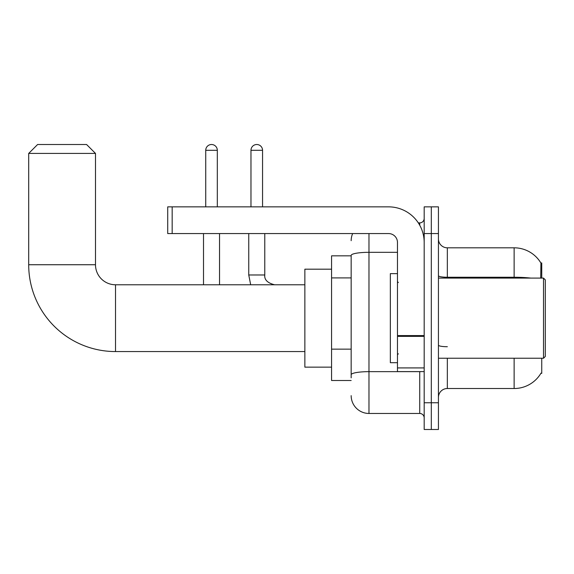 <?xml version="1.0" encoding="UTF-8"?>
<svg xmlns="http://www.w3.org/2000/svg" width="574" height="574" viewBox="0 0 574 574"><rect width="100%" height="100%" fill="white"/><g stroke="black" fill="none" stroke-linecap="round" stroke-linejoin="round"><path stroke-width="0.86" d="M541.741 278.096L541.741 262.957L540.93 263.064A31.168 31.168 0 0 0 514.132 247.817A31.168 31.168 0 0 1 540.859 262.957A31.168 31.168 0 0 0 514.132 247.817L447.34 247.817A8.904 8.904 0 0 1 438.436 238.913A8.904 8.904 0 0 0 447.34 247.817L447.34 278.096M541.741 358.241L541.741 373.38L541.017 373.114A31.168 31.168 0 0 1 514.132 388.519A31.168 31.168 0 0 0 540.859 373.38M351.166 255.832L331.571 255.832L331.571 380.505L351.166 380.505M438.436 397.423A8.904 8.904 0 0 1 447.34 388.519L514.132 388.519L514.132 358.241M431.311 402.769L431.311 429.488L438.436 429.488L438.436 402.769L431.311 402.769L431.311 429.488L424.186 429.488L424.186 402.769L431.311 402.769L431.311 233.568L431.311 402.769M424.186 402.769L424.186 206.855L431.311 206.855L431.311 233.568L431.311 206.855L438.436 206.855L438.436 402.769M540.715 278.096L540.93 263.064A31.168 31.168 0 0 0 514.132 247.817L514.132 277.249L447.34 277.249A8.904 1.55 0 0 1 438.436 275.707M351.166 377.836L351.166 255.408A17.808 3.092 180 0 1 368.974 252.316L397.473 252.316M368.974 233.568L368.974 413.459L419.738 413.459L419.738 371.6M418.317 222.884L419.738 222.884A4.456 4.456 0 0 0 424.186 218.429M424.186 417.908A4.456 4.456 0 0 0 419.738 413.459M351.166 240.693A17.808 17.808 0 0 1 352.651 233.568M368.974 413.459A17.808 17.808 0 0 1 351.166 395.644M304.859 351.561L115.525 351.561A86.825 86.825 0 0 1 28.7 264.736L28.7 153.423L37.604 144.512L86.588 144.512L95.492 153.423L28.7 153.423M115.525 351.561L115.525 284.776A20.04 20.04 0 0 1 95.492 264.736L95.492 153.423M331.571 269.192L304.859 269.192L304.859 367.145L331.571 367.145M205.736 206.855L205.736 150.302A5.79 5.79 0 0 1 211.526 144.512A5.79 5.79 0 0 1 217.316 150.302L217.316 206.855M219.541 284.776L219.541 233.568M203.512 284.776L203.512 233.568M250.974 206.855L250.974 150.302A5.79 5.79 0 0 1 256.765 144.512A5.79 5.79 0 0 1 262.555 150.302L262.555 206.855M248.75 233.568L248.75 274.975L264.779 274.975L264.779 233.568M424.186 371.6L397.473 371.6L397.473 335.589L424.186 335.589M424.186 242.472A35.624 35.624 0 0 0 388.562 206.855L172.164 206.855L172.164 233.568L388.562 233.568A8.904 8.904 0 0 1 397.473 242.472L397.473 335.589M172.164 233.568L167.716 233.568L167.716 206.855L172.164 206.855M543.521 278.096L545.3 279.875L545.3 356.461L543.521 358.241L543.521 278.096L438.436 278.096M397.473 273.64L390.349 273.64L390.349 362.696L397.473 362.696M351.166 277.909L331.571 277.909M351.166 349.15L331.571 349.15M447.34 358.241L447.34 388.519M530.828 278.096A31.168 5.41 180 0 0 514.132 277.249L514.132 278.096M438.436 233.568L424.186 233.568M447.34 346.718A8.904 1.55 -0 0 1 438.436 345.168M421.28 371.6A4.456 0.775 0 0 1 419.738 371.651L368.974 371.651A17.808 3.092 180 0 0 351.166 374.743M419.738 225.23L419.738 222.884M28.7 264.736L95.492 264.736M205.736 150.302L217.316 150.302M250.974 150.302L262.555 150.302M424.186 336.364L397.473 336.364M397.473 367.92L424.186 367.92M304.859 284.776L115.525 284.776M248.75 274.975L250.68 284.776M264.779 274.975C264.241 279.732 267.506 282.996 274.58 284.776C267.506 282.996 264.241 279.732 264.779 274.975C264.241 279.732 267.506 282.996 274.58 284.776M438.436 358.241L543.521 358.241M398.363 282.544L397.473 281.655M398.363 353.792L397.473 354.682"/></g></svg>
